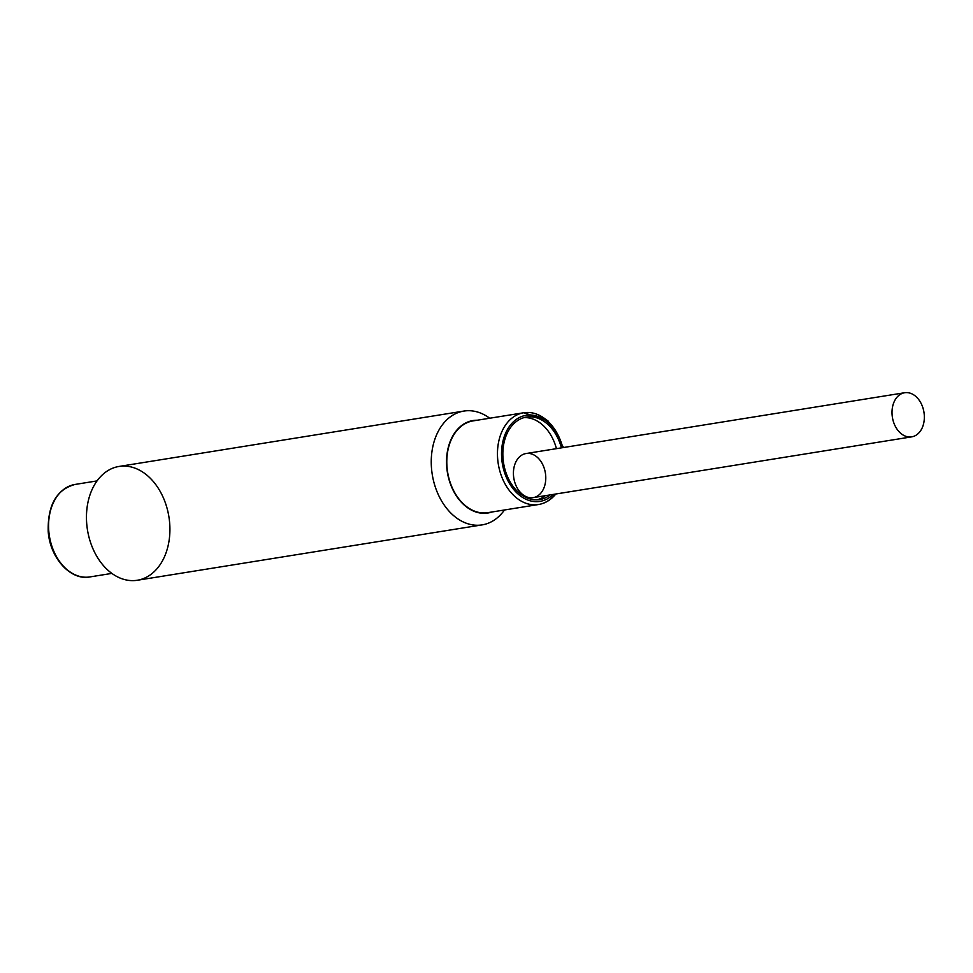 <?xml version="1.0" encoding="UTF-8"?>
<svg xmlns="http://www.w3.org/2000/svg" width="973" height="973" viewBox="0 0 973 973"><rect width="100%" height="100%" fill="white"/><g stroke="black" fill="none" stroke-linecap="round" stroke-linejoin="round"><path stroke-width="1.46" d="M908.441 392.764A22.33 15.982 -99.1 0 1 922.051 428.169A22.33 15.982 -99.1 0 1 894.041 423.45A22.33 15.982 -99.1 0 1 908.441 392.764A22.33 15.982 -99.1 0 1 924.265 414.887A22.33 15.982 -99.1 0 1 911.713 436.853A22.33 15.982 -99.1 0 1 892.399 417.332A22.33 15.982 -99.1 0 1 904.635 392.739A22.33 15.982 -99.1 0 1 908.441 392.764M562.759 447.641A46.473 33.252 80.9 0 0 523.742 412.759A46.473 33.252 80.9 0 0 498.273 463.914A46.473 33.252 80.9 0 0 538.483 504.525A46.473 33.252 80.9 0 0 554.513 495.062A46.473 33.252 80.9 0 0 555.315 494.077M538.483 504.525A46.473 33.252 80.9 0 1 498.273 463.914A46.473 33.252 80.9 0 1 523.742 412.759L473.073 420.895A46.473 33.252 80.9 0 0 447.604 472.051A46.473 33.252 80.9 0 0 487.801 512.662L538.483 504.525C544.916 503.455 550.511 500.171 555.255 494.673L555.802 494.004M518.354 458.088A22.33 15.982 -99.1 0 1 545.294 472.513A22.33 15.982 -99.1 0 1 525.152 496.169A22.33 15.982 -99.1 0 1 518.354 458.088M549.879 433.581A41.79 29.908 -99.1 0 1 556.447 448.662A41.79 29.908 -99.1 0 0 549.879 433.581A41.79 29.908 -99.1 0 0 524.009 417.612A41.79 29.908 -99.1 0 1 549.879 433.581M545.208 495.707A41.79 29.908 -99.1 0 1 537.218 499.842A41.79 29.908 -99.1 0 0 545.208 495.707M554.853 432.778A41.79 29.908 -99.1 0 1 561.409 447.86A41.79 29.908 -99.1 0 0 554.853 432.778A41.79 29.908 -99.1 0 0 526.478 417.064A41.79 29.908 -99.1 0 0 503.576 463.063A41.79 29.908 -99.1 0 0 539.723 499.587A41.79 29.908 -99.1 0 0 550.171 494.904A41.79 29.908 -99.1 0 1 509.11 480.017A41.79 29.908 -99.1 0 1 513.318 424.192A41.79 29.908 -99.1 0 1 554.853 432.778M562.698 447.653A43.59 31.197 80.9 0 0 518.864 417.806A43.59 31.197 80.9 0 0 506.69 478.096A43.59 31.197 80.9 0 0 553.248 494.418A43.59 31.197 80.9 0 1 506.69 478.096A43.59 31.197 80.9 0 1 518.864 417.806A43.59 31.197 80.9 0 1 562.698 447.653M111.871 573.401L89.905 576.928C70.993 580.869 49.964 558.332 48.212 531.465C47.592 505.133 56.543 489.468 75.055 484.445A46.826 33.52 -99.1 0 0 49.392 536.001A46.826 33.52 -99.1 0 0 89.905 576.928A46.826 33.52 -99.1 0 1 49.392 536.001A46.826 33.52 -99.1 0 1 75.055 484.445L97.02 480.917M463.841 411.068L119.059 466.444A57.638 41.255 80.9 0 0 86.67 523.109A57.638 41.255 80.9 0 0 127.499 580.2A57.638 41.255 80.9 0 0 137.327 580.261L482.121 524.885A57.638 41.255 -99.1 0 1 432.255 474.52A57.638 41.255 -99.1 0 1 463.841 411.068A57.638 41.255 -99.1 0 1 473.681 411.129A57.638 41.255 -99.1 0 1 489.711 418.232A57.638 41.255 -99.1 0 0 473.681 411.129A57.638 41.255 -99.1 0 0 434.846 485.576A57.638 41.255 -99.1 0 0 504.452 509.998A57.638 41.255 -99.1 0 1 482.121 524.885M491.9 512.005A46.826 33.52 -99.1 0 1 447.349 472.1A46.826 33.52 -99.1 0 1 477.159 420.239A46.826 33.52 -99.1 0 0 447.349 472.1A46.826 33.52 -99.1 0 0 491.9 512.005M127.499 580.2A57.638 41.255 80.9 0 0 164.68 501.01A57.638 41.255 80.9 0 0 92.399 488.835A57.638 41.255 80.9 0 0 127.499 580.2M533.143 497.641L911.713 436.853M526.065 453.54L904.635 392.739M523.742 412.759L547.799 420.579L563.562 447.519"/></g></svg>
